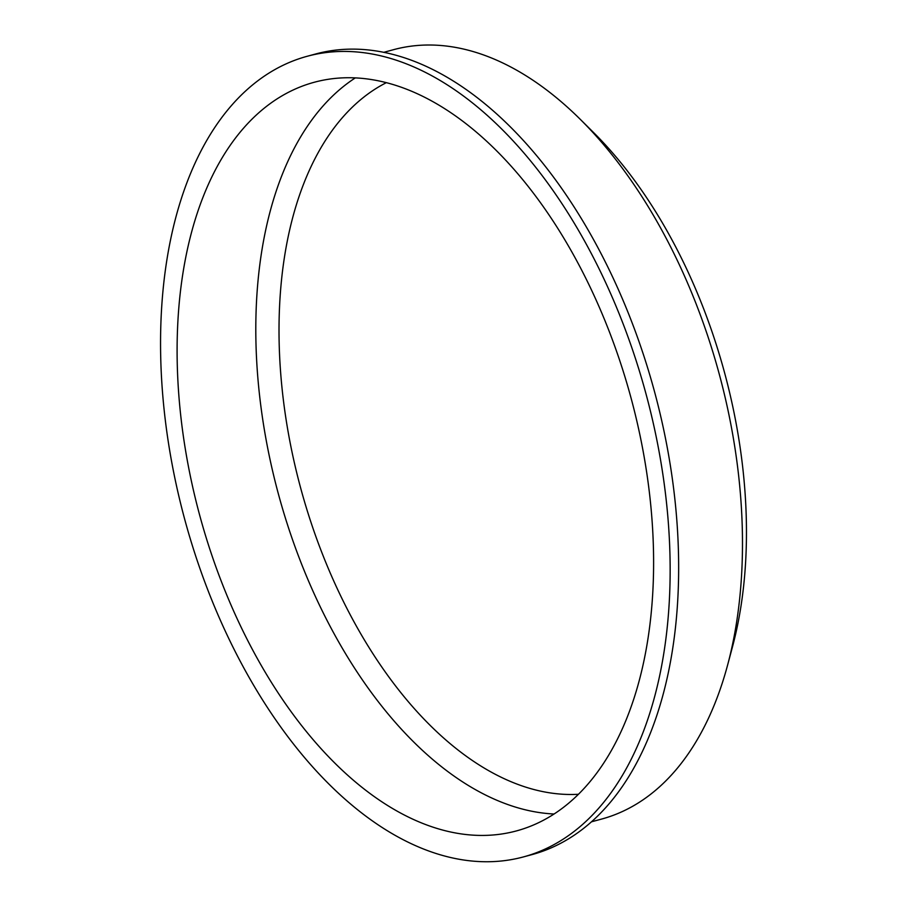 <?xml version="1.0" encoding="UTF-8"?>
<svg xmlns="http://www.w3.org/2000/svg" width="907" height="907" viewBox="0 0 907 907"><rect width="100%" height="100%" fill="white"/><g stroke="black" fill="none" stroke-linecap="round" stroke-linejoin="round"><path stroke-width="1.36" d="M591.534 821.799L601.488 819.1A398.513 229.72 -105.1 0 0 727.675 664.82L732.505 646.736A375.668 216.546 -105.1 0 0 593.654 132.626L580.378 119.441A398.513 229.72 -105.1 0 0 393.672 49.647L383.718 52.345M386.314 82.684A371.201 213.973 -105.1 0 0 320.024 547.783A371.201 213.973 -105.1 0 0 578.496 794.271M355.295 77.911A387.743 223.507 -105.1 0 0 298.641 556.467A387.743 223.507 -105.1 0 0 554.109 814.01M219.925 577.725A387.743 223.507 -105.1 0 0 516.446 830.914A387.743 223.507 -105.1 0 0 631.125 398.309A387.743 223.507 -105.1 0 0 314.241 82.265A387.743 223.507 -105.1 0 0 219.925 577.725M206.354 586.137A414.669 239.029 -105.1 0 0 523.464 856.911A414.669 239.029 -105.1 0 0 646.101 394.262A414.669 239.029 -105.1 0 0 307.224 56.268A414.669 239.029 -105.1 0 0 206.354 586.137M523.464 856.911L531.967 854.621A414.669 239.029 -105.1 0 0 654.605 391.971A414.669 239.029 -105.1 0 0 315.715 53.967L307.224 56.268M727.675 664.82A398.513 229.72 -105.1 0 0 580.378 119.441"/></g></svg>

